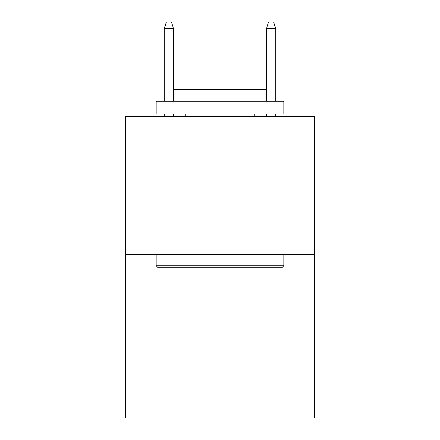 <?xml version="1.0" encoding="UTF-8"?>
<svg xmlns="http://www.w3.org/2000/svg" width="440" height="440" viewBox="0 0 440 440"><rect width="100%" height="100%" fill="white"/><g stroke="black" fill="none" stroke-linecap="round" stroke-linejoin="round"><path stroke-width="0.66" d="M314.507 254.535L314.507 116.606L125.493 116.606L125.493 418L314.507 418L314.507 254.535L125.493 254.535M282.32 267.305L157.68 267.305L156.145 265.771L283.855 265.771L282.32 267.305M156.145 101.283L283.855 101.283L283.855 114.054L156.145 114.054L156.145 101.283M265.975 101.283L265.975 89.535L174.026 89.535L174.026 101.283M156.145 254.535L156.145 265.771M283.855 254.535L283.855 265.771M185.262 114.054L185.262 116.606M254.738 114.054L254.738 116.606M173.514 101.283L173.514 28.639L164.318 28.639L164.318 101.283M164.318 114.054L164.318 116.606M173.514 114.054L173.514 116.606M164.318 28.639L166.364 22L171.468 22L173.514 28.639M266.486 28.639L268.532 22L273.636 22L275.682 28.639L266.486 28.639L266.486 101.283M266.486 114.054L266.486 116.606M275.682 28.639L275.682 101.283M275.682 114.054L275.682 116.606"/></g></svg>
